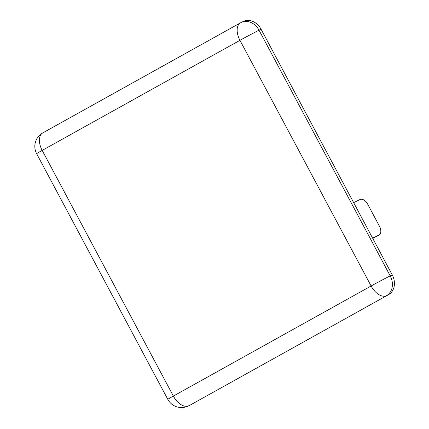 <?xml version="1.0" encoding="UTF-8"?>
<svg xmlns="http://www.w3.org/2000/svg" width="429" height="429" viewBox="0 0 429 429"><rect width="100%" height="100%" fill="white"/><g stroke="black" fill="none" stroke-linecap="round" stroke-linejoin="round"><path stroke-width="0.64" d="M42.192 150.407A15.476 9.025 -119.1 0 1 42.771 132.904L42.771 132.904A15.476 15.476 0 0 0 36.647 153.716A15.476 0.381 -28.1 0 1 42.192 150.407L239.945 40.315A15.476 0.381 -28.1 0 1 259.036 30.223A15.476 12.57 -116.2 0 0 241.227 22.447L241.227 22.447A15.476 15.476 0 0 0 240.524 22.817L240.524 22.817A15.476 9.025 60.9 0 0 239.945 40.315L371.117 285.987A15.476 9.025 60.9 0 0 386.513 295.656A15.476 12.57 -116.2 0 0 390.213 275.89A15.476 0.381 151.9 0 0 371.117 285.987L173.364 396.08A15.476 0.381 151.9 0 0 167.819 399.388A15.476 15.476 0 0 0 188.293 405.99L188.293 405.99A15.476 12.57 -116.2 0 0 188.76 405.748A15.476 9.025 -119.1 0 1 173.364 396.08L42.192 150.407M188.293 405.99L190.32 404.997A15.476 12.57 -116.2 0 0 190.787 404.751L388.54 294.659A15.476 12.57 -116.2 0 0 392.24 274.898L390.213 275.89L259.036 30.223L261.063 29.226A15.476 12.57 -116.2 0 0 243.254 21.45L241.227 22.447M240.76 22.689A15.476 9.025 60.9 0 0 240.524 22.817L42.771 132.904M261.063 29.226L392.24 274.898M353.662 202.644L360.076 199.496A7.738 4.51 -119.1 0 1 367.771 204.333L379.429 226.169A7.738 4.51 -119.1 0 1 379.139 234.92A7.738 4.51 -119.1 0 1 379.022 234.979L372.78 238.454M372.608 238.133L379.022 234.979M388.54 294.659L190.787 404.751M36.647 153.716L167.819 399.388M379.139 234.92L372.785 238.46"/></g></svg>
